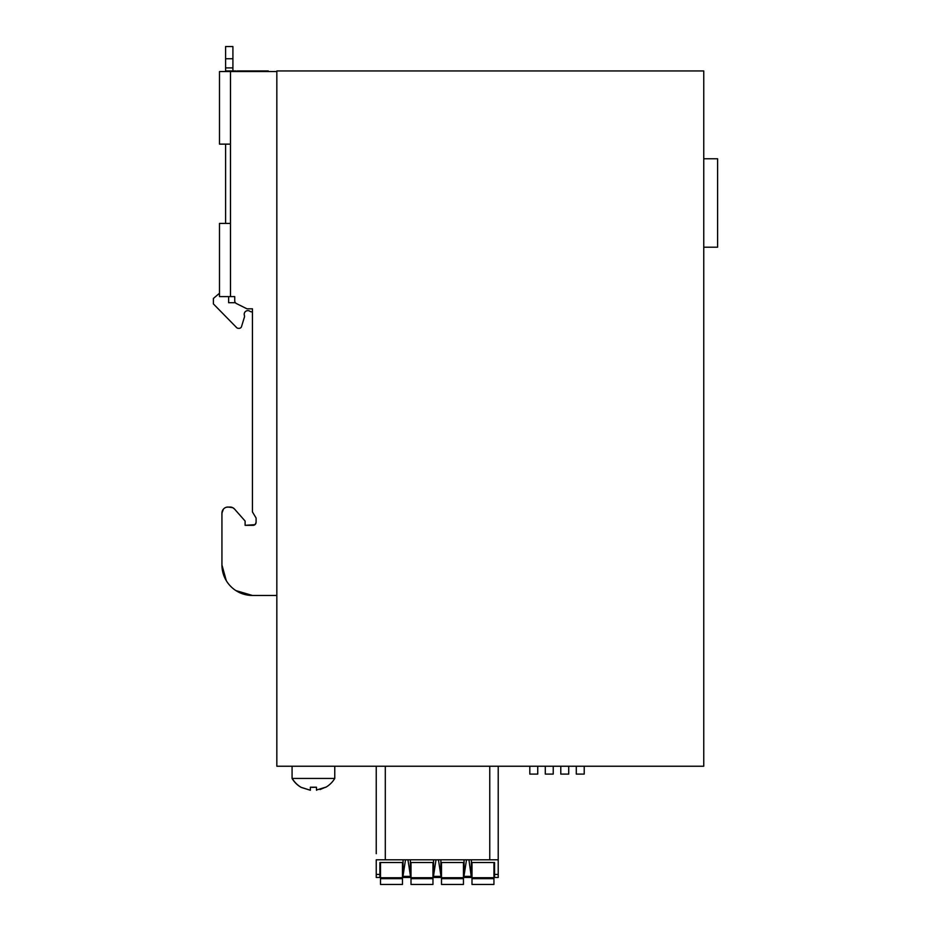 <?xml version="1.0" encoding="UTF-8"?>
<svg xmlns="http://www.w3.org/2000/svg" width="931" height="931" viewBox="0 0 931 931"><rect width="100%" height="100%" fill="white"/><g stroke="black" fill="none" stroke-linecap="round" stroke-linejoin="round"><path stroke-width="1.4" d="M703.755 656.972L703.755 299.573M703.755 158.759L717.603 158.759L717.603 247.192L703.755 247.192M703.755 70.942L703.755 766.236L276.833 766.236L276.833 70.942L703.755 70.942M334.764 766.236L334.764 778.432L292.078 778.432A24.776 24.776 0 0 0 301.225 787.417L310.372 790.256L301.225 787.37A24.776 24.59 90 0 1 292.241 778.432M498.213 766.236L498.213 877.479L494.559 877.479L494.559 874.43L498.213 874.43M498.213 859.79L376.24 859.79L376.24 877.479L379.895 877.479L379.895 862.537L403.076 862.537L403.076 877.479L410.385 877.479L410.385 862.537L433.567 862.537L433.567 877.479L440.887 877.479L440.887 862.537L464.057 862.537L464.057 877.479L471.377 877.479L468.945 859.79M376.24 766.236L376.24 853.692M223.382 509.187L221.939 513.121L221.939 564.966L226.291 580.676M239.453 592.558L252.429 595.468L276.833 595.468M235.857 590.568L252.429 595.468A30.49 30.49 0 0 1 221.939 564.966L221.939 513.121A6.098 6.098 0 0 1 228.037 507.023L232.727 507.674L234.565 509.094A6.098 6.098 0 0 0 229.992 507.023L226.64 507.186M255.327 524.304L253.046 525.328A3.049 3.049 0 0 0 256.095 522.279L256.095 518.008L252.429 511.91L252.429 308.813L246.948 308.813L236.427 303.553A3.049 3.049 0 0 1 234.74 300.829L234.74 296.605L230.481 296.605L230.481 71.559L219.495 71.559L219.495 144.13L230.481 144.13M276.833 71.559L230.481 71.559M252.429 525.328L245.109 525.328L254.908 524.688M245.109 525.328L245.109 521.057L234.565 509.094M252.429 595.468L269.513 595.468M310.372 789.849L310.372 787.207L316.47 787.207L316.517 790.244M320.031 789.535L325.617 787.207L316.47 790.023M325.617 787.37L325.617 787.37A24.776 24.776 0 0 0 334.764 778.432M316.47 789.767L316.47 788.929M316.47 788.231L316.47 787.207L311.92 787.37M310.372 789.174L310.372 790.07M471.377 859.79L471.377 862.537L494.559 862.537L494.559 874.43M403.076 859.79L403.076 862.537M221.939 564.966L225.954 580.094M256.095 518.008L256.095 522.279L255.175 524.456M230.481 223.417L219.495 223.417L219.495 296.605L230.481 296.605M316.47 789.209L316.47 787.207M310.372 788.929L310.372 787.94M471.377 862.537L471.377 875.652M410.385 876.385L403.076 876.385M407.953 859.79L410.385 875.652M405.509 859.79L403.076 875.652M410.385 859.79L410.385 862.537M433.567 859.79L433.567 862.537M436.011 859.79L433.567 875.652M440.887 876.385L433.567 876.385M438.443 859.79L440.887 875.652M440.887 859.79L440.887 862.537M464.057 859.79L464.057 862.537M466.501 859.79L464.057 875.652M471.377 876.385L464.057 876.385M584.214 766.236L584.214 774.092L576.289 774.092L576.289 766.236M560.788 766.236L560.788 774.092L568.725 774.092L568.725 766.236M545.298 766.236L545.298 774.092L553.235 774.092L553.235 766.236M537.734 766.236L537.734 774.092L529.809 774.092L529.809 766.236M493.942 862.537L493.942 877.735L471.994 877.735L471.994 862.537M471.994 877.735L471.994 878.655L493.942 878.655L493.942 884.45L471.994 884.45L471.994 878.655L493.942 878.655L493.942 877.735M402.46 862.537L402.46 878.655L380.5 878.655L402.46 878.655L402.46 884.45L380.5 884.45L380.5 862.537M402.46 877.747L380.5 877.747M463.452 862.537L463.452 877.735L441.492 877.735L441.492 862.537M441.492 877.735L441.492 878.655L463.452 878.655L463.452 884.45L441.492 884.45L441.492 878.655L463.452 878.655L463.452 877.735M432.962 862.537L432.962 877.735L411.002 877.735L411.002 862.537M411.002 878.655L432.962 878.655L432.962 884.45L411.002 884.45L411.002 877.735L411.002 878.655L432.962 878.655L432.962 877.735M225.593 71.559L225.593 46.55L232.913 46.55L232.913 70.942M225.593 144.13L225.593 223.417M225.593 70.942L235.962 70.942L235.962 71.559M244.376 315.411A3.654 3.654 0 0 1 249.962 311.303A3.654 3.654 0 0 0 244.376 315.411A3.049 3.049 0 0 1 244.388 317.238L241.525 326.595A2.444 2.444 0 0 1 239.186 328.329L238.359 328.329A2.444 2.444 0 0 1 236.614 327.596L213.397 303.925L213.397 298.444L219.495 293.253M251.719 311.862L252.429 311.862L251.719 311.862A3.049 3.049 0 0 1 249.962 311.303M237.184 71.559L235.962 70.942M237.184 70.942L268.291 70.942L268.291 71.559L268.291 70.942M239.186 328.329L238.359 328.329M244.388 317.238L241.525 326.595M228.642 70.942L228.642 71.559M228.642 296.605L228.642 302.715L235.392 302.715M489.764 766.236L489.764 859.79M385.294 859.79L385.294 766.236M379.895 874.43L376.24 874.43M377.451 877.479L376.24 877.479M464.057 877.479L471.377 877.479M402.46 878.655L380.5 878.655M225.593 58.746L232.913 58.746M225.593 67.893L232.913 67.893M260.971 70.942L260.971 71.559M292.078 766.236L292.078 778.432M494.559 877.479L498.213 877.479"/></g></svg>
